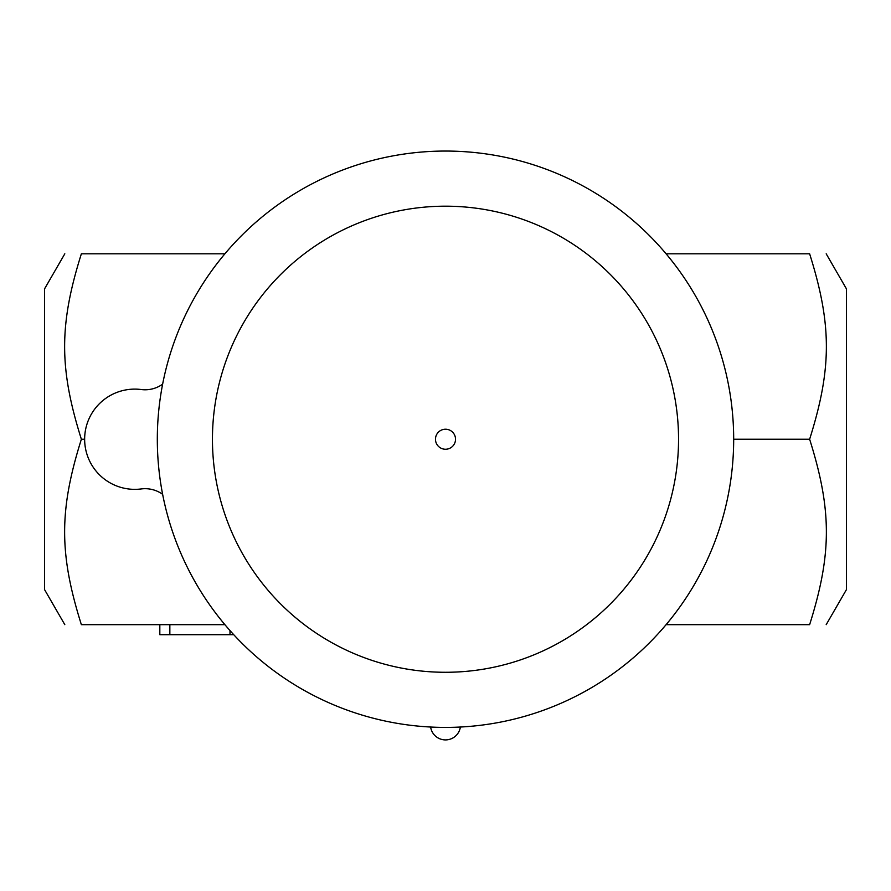 <?xml version="1.0" encoding="UTF-8"?>
<svg xmlns="http://www.w3.org/2000/svg" width="891" height="891" viewBox="0 0 891 891"><rect width="100%" height="100%" fill="white"/><g stroke="black" fill="none" stroke-linecap="round" stroke-linejoin="round"><path stroke-width="1.34" d="M44.55 589.586L44.55 288.884M224.911 253.801L81.371 253.801C59.051 253.801 59.051 253.801 81.371 253.801C59.051 253.801 59.051 253.801 81.371 253.801C59.051 324.703 59.051 368.328 81.371 439.241C59.051 510.142 59.051 553.768 81.371 624.669C59.051 624.669 59.051 624.669 81.371 624.669C59.051 624.669 59.051 624.669 81.371 624.669L224.911 624.669M81.371 439.241L84.645 439.241M162.63 384.155A30.071 30.071 0 0 1 141.235 389.534A50.119 50.119 0 0 0 84.645 439.241A50.119 50.119 0 0 0 141.235 488.936A30.071 30.071 0 0 1 162.63 494.316M666.089 624.669L809.629 624.669C831.949 624.669 831.949 624.669 809.629 624.669C831.949 624.669 831.949 624.669 809.629 624.669C831.949 553.768 831.949 510.142 809.629 439.241C831.949 368.328 831.949 324.703 809.629 253.801C831.949 253.801 831.949 253.801 809.629 253.801C831.949 253.801 831.949 253.801 809.629 253.801L666.089 253.801M846.45 288.884L846.45 589.586M733.683 439.241L809.629 439.241M157.317 439.241A288.183 288.183 0 0 1 589.586 189.66A288.183 288.183 0 0 1 589.586 688.81A288.183 288.183 0 0 1 157.317 439.241A288.183 288.183 0 0 1 589.586 189.66A288.183 288.183 0 0 1 589.586 688.81A288.183 288.183 0 0 1 157.317 439.241M445.5 449.253A10.024 10.024 0 0 1 435.476 439.241A10.024 10.024 0 0 1 445.5 429.217A10.024 10.024 0 0 1 455.524 439.241A10.024 10.024 0 0 1 445.5 449.253M233.743 634.693L159.823 634.693L159.823 624.669M212.448 439.241A233.052 233.052 0 0 1 562.021 237.407A233.052 233.052 0 0 1 562.021 641.063A233.052 233.052 0 0 1 212.448 439.241M169.847 624.669L169.847 634.693M229.989 630.561L229.989 634.693M44.55 589.597L64.809 624.669M44.55 288.873L64.809 253.801M846.45 288.873L826.191 253.801M846.45 589.597L826.191 624.669M430.62 727.034A15.036 15.036 0 0 0 460.38 727.034"/></g></svg>
